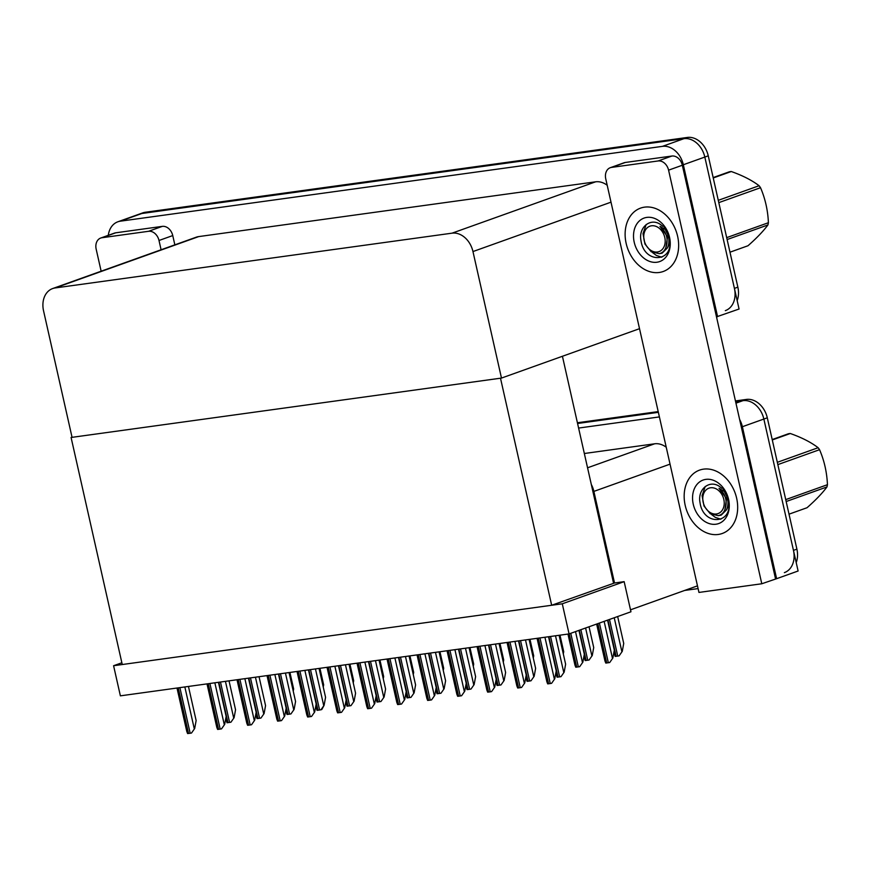 <?xml version="1.0" encoding="UTF-8"?>
<svg xmlns="http://www.w3.org/2000/svg" width="871" height="871" viewBox="0 0 871 871"><rect width="100%" height="100%" fill="white"/><g stroke="black" fill="none" stroke-linecap="round" stroke-linejoin="round"><path stroke-width="1.31" d="M697.475 585.856L630.506 609.82M569.068 633.914L562.285 603.799L113.589 665.727L120.383 695.842L569.068 633.914L630.952 611.78L624.159 581.654L614.523 582.993L593.88 491.396A21.252 16.255 -109.7 0 0 591.322 484.494M614.523 582.993L551.67 605.258L122.256 664.529L71.084 437.471L500.498 378.21L551.67 605.258M684.671 590.44L698.085 588.589M739.621 419.474A21.252 16.255 70.3 0 1 742.375 426.725L776.616 578.692L798.108 571.006L763.856 419.038L793.459 550.374A21.252 16.255 70.3 0 1 784.368 572.639M776.616 578.692L761.787 583.766L698.956 592.432L605.748 178.827A10.626 8.133 -109.7 0 1 610.288 167.7A10.626 8.133 -109.7 0 1 611.551 167.395L658.128 160.961L671.879 156.04A10.626 8.133 70.3 0 1 682.331 165.24L775.538 578.845M735.451 400.932L746.403 399.43L742.963 400.66A21.252 16.255 70.3 0 1 763.856 419.038A21.252 16.255 70.3 0 0 742.963 400.66L735.614 401.673L742.963 400.66L735.951 403.164M577.571 423.48L658.367 412.331L577.571 423.48M578.605 428.064L659.401 416.915M666.239 447.237A21.252 16.255 -109.7 0 0 654.633 443.796L584.332 453.508M113.589 665.727L121.864 662.766M562.285 603.799L624.159 581.654M72.021 437.144L71.084 437.471M562.426 356.272L613.543 583.124M108.298 235.322A21.252 16.255 70.3 0 1 117.857 221.789L139.338 214.103A21.252 16.255 70.3 0 1 141.853 213.493L683.92 138.674A21.252 16.255 70.3 0 1 704.824 157.052L739.065 309.02L716.495 316.859M117.857 221.789A21.252 16.255 70.3 0 1 120.361 221.18L662.439 146.361A21.252 16.255 70.3 0 1 683.332 164.75L717.584 316.706M501.478 378.079L472.964 251.556A21.252 16.255 -109.7 0 0 452.06 233.167L55.145 287.953A21.252 16.255 -109.7 0 0 52.641 288.562A21.252 16.255 -109.7 0 0 43.55 310.816L72.064 437.34L501.478 378.079L639.521 328.683M607.196 185.262A21.252 16.255 -109.7 0 0 595.59 181.821L198.675 236.596A21.252 16.255 -109.7 0 0 196.171 237.217L52.641 288.562M577.408 422.751L658.204 411.602M746.403 399.43A21.252 16.255 70.3 0 1 767.297 417.808L796.9 549.144A21.252 16.255 70.3 0 1 796.214 562.601M737.171 300.615A21.252 16.255 70.3 0 0 737.857 287.158L708.254 155.833A21.252 16.255 70.3 0 0 687.361 137.444L145.294 212.263A21.252 16.255 70.3 0 0 142.779 212.872L139.338 214.103A21.252 16.255 70.3 0 1 141.853 213.493L683.92 138.674A21.252 16.255 70.3 0 1 704.824 157.052L734.416 288.388A21.252 16.255 70.3 0 1 725.325 310.653M289.923 672.445L293.647 688.972L293.244 691.182M229.029 680.85L235.551 709.756L234.092 717.715L230.924 722.211L227.015 722.756L225.741 718.64M234.092 717.715L230.924 722.211M188.452 686.446L196.138 720.557L194.679 728.515L191.511 733.023L190.172 733.251L187.603 733.556L186.775 731.422L176.998 688.025M194.679 728.515L191.511 733.023M218.458 682.309L226.144 716.419L224.685 724.378L221.517 728.875L218.556 729.332L217.608 729.419L216.781 727.274L207.004 683.887M224.685 724.378L221.517 728.875M248.464 678.161L256.15 712.282L254.691 720.23L251.523 724.737L248.562 725.195L247.614 725.271L246.787 723.137L237.01 679.75M254.691 720.23L251.523 724.737M278.47 674.023L286.156 708.134L284.697 716.093L281.54 720.589L280.19 720.829L277.62 721.134L276.793 719L267.016 675.602M284.697 716.093L281.54 720.589M308.476 669.886L316.162 703.997L314.703 711.945L311.546 716.452L308.574 716.909L307.626 716.996L306.799 714.851L297.022 671.465M314.703 711.945L311.546 716.452M319.929 668.297L323.653 684.835L323.25 687.034M349.935 664.159L353.659 680.687L353.256 682.897M379.941 660.022L383.665 676.549L383.262 678.759M259.046 676.702L265.557 705.619L264.098 713.567L260.93 718.074L257.021 718.619L255.747 714.503M264.098 713.567L260.93 718.074M289.052 672.564L295.563 701.471L294.104 709.43L290.936 713.937L287.027 714.47L285.753 710.355M294.104 709.43L290.936 713.937M319.058 668.416L325.569 697.333L324.11 705.281L320.942 709.789L317.033 710.333L315.759 706.218M324.11 705.281L321.824 709.484L320.942 709.789M626.151 243.368A33.653 25.749 -109.7 0 0 663.223 271.502A33.653 25.749 -109.7 0 0 677.616 236.27A33.653 25.749 -109.7 0 0 640.544 208.125A33.653 25.749 -109.7 0 0 626.151 243.368A33.653 25.749 70.3 0 1 640.544 208.125A33.653 25.749 70.3 0 1 677.616 236.27A33.653 25.749 70.3 0 1 663.223 271.502A33.653 25.749 70.3 0 1 626.151 243.368M685.194 505.354A33.653 25.749 -109.7 0 0 722.266 533.488A33.653 25.749 -109.7 0 0 736.648 498.245A33.653 25.749 -109.7 0 0 699.587 470.111A33.653 25.749 -109.7 0 0 685.194 505.354A33.653 25.749 70.3 0 1 699.587 470.111A33.653 25.749 70.3 0 1 736.648 498.245A33.653 25.749 70.3 0 1 722.266 533.488A33.653 25.749 70.3 0 1 685.194 505.354M610.288 167.7L624.039 162.779A10.626 8.133 70.3 0 1 625.302 162.474L671.879 156.04M761.787 583.766L668.58 170.161A10.626 8.133 -109.7 0 0 658.128 160.961M101.972 237.729A10.626 8.133 -109.7 0 0 100.72 238.033L114.471 233.112A10.626 8.133 70.3 0 1 115.723 232.807L101.972 237.729L148.56 231.294L162.311 226.373A10.626 8.133 70.3 0 1 172.752 235.573L174.842 244.838M115.723 232.807L162.311 226.373M161.091 249.759L159.001 240.483A10.626 8.133 -109.7 0 0 148.56 231.294M100.72 238.033A10.626 8.133 -109.7 0 0 96.169 249.16L101.145 271.208M718.499 515.621L721.155 515.153L726.37 510.025C728.243 507.172 728.755 503.46 727.884 498.876L722.342 487.433L728.232 499.116L728.733 502.132C732.228 524.56 703.202 525.986 700.034 502.643C697.072 488.326 711.389 478.037 721.569 488.228M728.581 499.366A23.103 17.67 70.3 0 1 715.973 524.222A23.103 17.67 70.3 0 1 693.262 504.244A23.103 17.67 70.3 0 1 705.869 479.377A23.103 17.67 70.3 0 1 728.581 499.366M726.37 510.025A16.016 12.248 -109.7 0 0 727.47 498.571A16.016 12.248 -109.7 0 0 723.953 490.863M711.531 514.521L715.396 517.418L720.861 519.214M659.456 253.646L662.112 253.167L667.338 248.039C669.2 245.187 669.712 241.474 668.852 236.89L663.299 225.458L669.189 237.13L669.69 240.146C673.185 262.574 644.17 264.011 640.991 240.657C638.029 226.34 652.346 216.052 662.526 226.242M669.549 237.38A23.103 17.67 70.3 0 1 656.941 262.236A23.103 17.67 70.3 0 1 634.219 242.258A23.103 17.67 70.3 0 1 646.826 217.402A23.103 17.67 70.3 0 1 669.549 237.38M667.338 248.039A16.016 12.248 -109.7 0 0 668.427 236.585A16.016 12.248 -109.7 0 0 664.911 228.877M652.488 252.536L656.353 255.432L661.818 257.228M772.196 439.561L788.386 433.769A38.259 29.266 70.3 0 1 789.344 433.616A38.259 29.266 70.3 0 1 790.302 433.508L772.294 439.953M789.017 514.173L807.036 507.728C815.735 500.085 822.376 493.149 826.971 486.933L786.165 501.533M716.452 513.977A13.501 10.321 70.3 0 1 703.18 502.306A13.501 10.321 70.3 0 1 710.551 487.782A13.501 10.321 70.3 0 1 723.823 499.453A13.501 10.321 70.3 0 1 716.452 513.977M725.706 492.311L719.021 488.326C725.314 493.77 727.427 500.422 725.358 508.283C724.16 512.377 721.809 514.837 718.303 515.665L710.268 513.759L703.997 506.018L702.07 495.621L705.227 486.486M785.729 499.616L827.45 484.69A38.259 29.266 70.3 0 1 826.971 486.933M777.324 462.316L818.13 447.716A38.259 29.266 70.3 0 1 819.557 449.686L777.847 464.613M818.13 447.716C810.977 442.25 801.701 437.514 790.302 433.508M827.45 484.69C826.906 472.311 824.282 460.639 819.557 449.686M722.484 513.411L724.596 511.723L726.556 498.713L719.021 488.326M713.164 177.575L729.343 171.794A38.259 29.266 70.3 0 1 730.301 171.641A38.259 29.266 70.3 0 1 731.27 171.522L713.251 177.967M729.974 252.198L747.993 245.753C756.692 238.099 763.334 231.163 767.928 224.947L727.122 239.547M657.409 251.991A13.501 10.321 70.3 0 1 644.148 240.32A13.501 10.321 70.3 0 1 651.508 225.796A13.501 10.321 70.3 0 1 664.78 237.467A13.501 10.321 70.3 0 1 657.409 251.991M666.663 230.325L659.978 226.34C666.271 231.784 668.384 238.436 666.315 246.297C665.117 250.391 662.766 252.851 659.271 253.69L651.225 251.773L644.954 244.032L643.027 233.646L646.195 224.5M726.697 237.631L768.407 222.715A38.259 29.266 70.3 0 1 767.928 224.947M718.292 200.33L759.087 185.73A38.259 29.266 70.3 0 1 760.525 187.711L718.804 202.627M759.087 185.73C751.934 180.275 742.658 175.539 731.27 171.522M768.407 222.715C767.863 210.325 765.239 198.664 760.525 187.711M663.452 251.425L665.553 249.737L667.524 236.727L659.978 226.34M338.481 665.738L346.168 699.859L344.709 707.807L341.552 712.315L340.202 712.543L337.632 712.848L336.805 710.714L327.028 667.317M344.709 707.807L341.552 712.315M368.487 661.601L376.174 695.711L374.715 703.67L371.558 708.167L368.585 708.624L367.638 708.711L366.811 706.577L357.034 663.179M374.715 703.67L371.558 708.167M398.493 657.453L406.191 691.574L404.732 699.522L401.564 704.029L398.591 704.487L397.644 704.563L396.817 702.429L387.04 659.042M404.732 699.522L401.564 704.029M349.064 664.279L355.575 693.196L354.116 701.144L350.959 705.652L347.039 706.185L345.765 702.08M354.116 701.144L350.959 705.652M379.07 660.142L385.581 689.048L384.122 697.007L380.965 701.503L377.045 702.048L375.771 697.932M384.122 697.007L380.965 701.503M409.076 655.994L415.587 684.911L414.128 692.859L410.97 697.366L407.051 697.911L405.777 693.795M414.128 692.859L410.97 697.366M409.947 655.874L413.681 672.412L413.268 674.611M439.953 651.737L443.687 668.264L443.274 670.474M469.959 647.589L473.693 664.127L473.28 666.337M578.943 630.386L584.31 654.219L582.851 662.178L579.683 666.674L575.775 667.219L574.947 665.074L567.957 634.066M582.851 662.178L579.683 666.674M607.566 620.141L614.316 650.082L612.857 658.03L609.689 662.537L605.781 663.071L604.953 660.937L596.635 624.05M612.857 658.03L609.689 662.537M428.499 653.315L436.197 687.426L434.738 695.385L431.57 699.881L430.22 700.121L427.65 700.426L426.823 698.292L417.046 654.894M434.738 695.385L431.57 699.881M458.516 649.178L466.203 683.289L464.744 691.236L461.576 695.744L458.603 696.201L457.656 696.288L456.829 694.143L447.052 650.757M464.744 691.236L461.576 695.744M488.522 645.03L496.209 679.151L494.75 687.099L491.582 691.607L490.231 691.835L487.673 692.14L486.835 690.006L477.058 646.609M494.75 687.099L491.582 691.607M518.528 640.893L526.215 675.003L524.756 682.962L521.587 687.459L518.615 687.916L517.679 688.003L516.841 685.869L507.064 642.471M524.756 682.962L521.587 687.459M548.534 636.745L556.221 670.866L554.762 678.814L551.593 683.321L548.621 683.779L547.685 683.866L546.857 681.721L537.069 638.334M554.762 678.814L551.593 683.321M439.082 651.856L445.593 680.763L444.134 688.721L440.976 693.229L437.057 693.762L435.783 689.647M444.134 688.721L440.976 693.229M469.088 647.708L475.61 676.625L474.14 684.584L470.982 689.081L467.063 689.625L465.789 685.51M474.14 684.584L470.982 689.081M499.094 643.571L505.615 672.488L504.157 680.436L500.988 684.944L497.069 685.477L495.795 681.372M504.157 680.436L500.988 684.944M529.1 639.434L535.621 668.34L534.163 676.299L530.994 680.795L527.075 681.34L525.801 677.224M534.163 676.299L530.994 680.795M559.106 635.286L565.627 664.203L564.168 672.151L561 676.658L557.092 677.203L555.807 673.087M564.168 672.151L561 676.658M499.976 643.451L503.699 659.978L503.296 662.189M529.982 639.314L533.705 655.841L533.302 658.051M559.988 635.166L563.711 651.704L563.308 653.903M589.036 626.772L593.717 647.556L592.258 655.515L589.09 660.011L585.181 660.556L583.908 656.44M592.258 655.515L589.09 660.011M617.659 616.526L623.723 643.419L622.264 651.366L619.096 655.874L615.187 656.418L613.913 652.303M622.264 651.366L619.096 655.874M593.88 491.396L670.049 464.145M742.375 426.725L767.297 417.808M587.555 467.792L654.633 443.796M120.361 221.18L145.294 212.263M683.332 164.75L708.254 155.833M662.439 146.361L687.361 137.444M452.06 233.167L595.59 181.821M472.964 251.556L611.007 202.17M55.145 287.953L198.675 236.596M796.9 549.144L793.459 550.374M737.857 287.158L734.416 288.388M218.85 682.254L227.952 722.669M220.472 682.026L229.585 722.44M225.437 681.34L233.668 717.867M178.261 687.85L188.539 733.469M179.883 687.633L190.172 733.251M184.848 686.947L194.255 728.668M208.267 683.713L218.556 729.332M209.889 683.485L220.178 729.103M214.854 682.799L224.261 724.53M238.273 679.565L248.562 725.195M239.906 679.347L250.184 724.966M244.86 678.661L254.267 720.382M268.279 675.428L278.568 721.046M269.912 675.199L280.19 720.829M274.866 674.524L284.273 716.245M298.285 671.291L308.574 716.909M299.918 671.062L310.196 716.681M304.872 670.376L314.279 712.097M248.856 678.106L257.958 718.531M250.478 677.888L259.591 718.303M255.443 677.203L263.673 713.719M278.862 673.969L287.974 714.383M280.484 673.74L289.597 714.166M285.448 673.054L293.679 709.582M308.867 669.832L317.98 710.246M310.49 669.603L319.603 710.017M315.454 668.917L323.685 705.445M625.302 162.474L611.551 167.395M682.331 165.24L668.58 170.161M172.752 235.573L159.001 240.483M328.302 667.142L338.579 712.761M329.924 666.925L340.202 712.543M334.878 666.239L344.285 707.96M358.308 663.005L368.585 708.624M359.93 662.777L370.208 708.395M364.884 662.091L374.29 703.822M388.314 658.857L398.591 704.487M389.936 658.639L400.214 704.258M394.901 657.953L404.296 699.674M338.873 665.684L347.986 706.109M340.496 665.466L349.609 705.88M345.46 664.78L353.691 701.297M368.879 661.546L377.992 701.961M370.502 661.318L379.614 701.743M375.466 660.632L383.697 697.159M398.885 657.398L407.998 697.823M400.508 657.18L409.62 697.595M405.472 656.494L413.703 693.011M569.22 633.859L576.722 667.132M570.766 633.304L578.344 666.903M575.502 631.617L582.427 662.33M597.854 623.614L606.728 662.994M599.4 623.059L608.35 662.766M604.136 621.371L612.433 658.182M418.32 654.72L428.597 700.338M419.942 654.491L430.22 700.121M424.906 653.816L434.302 695.537M448.325 650.583L458.603 696.201M449.948 650.354L460.226 695.973M454.912 649.668L464.308 691.389M478.331 646.434L488.609 692.053M479.954 646.217L490.231 691.835M484.918 645.531L494.314 687.252M508.337 642.297L518.615 687.916M509.96 642.069L520.248 687.687M514.924 641.383L524.32 683.114M538.343 638.16L548.621 683.779M539.966 637.931L550.254 683.55M544.93 637.245L554.337 678.966M428.891 653.261L438.004 693.675M430.524 653.032L439.626 693.458M435.478 652.357L443.709 688.874M458.897 649.124L468.01 689.538M460.53 648.895L469.632 689.309M465.484 648.209L473.715 684.737M488.903 644.976L498.016 685.401M490.536 644.758L499.638 685.172M495.49 644.072L503.721 680.589M518.909 640.838L528.022 681.253M520.542 640.61L529.644 681.035M525.496 639.924L533.727 676.451M548.926 636.69L558.028 677.115M550.548 636.472L559.65 676.887M555.502 635.786L563.733 672.303M579.313 630.256L586.118 660.468M580.859 629.7L587.751 660.24M585.595 628.002L591.834 655.667M607.947 620.01L616.124 656.331M609.493 619.455L617.757 656.103M614.229 617.757L621.84 651.519"/></g></svg>
